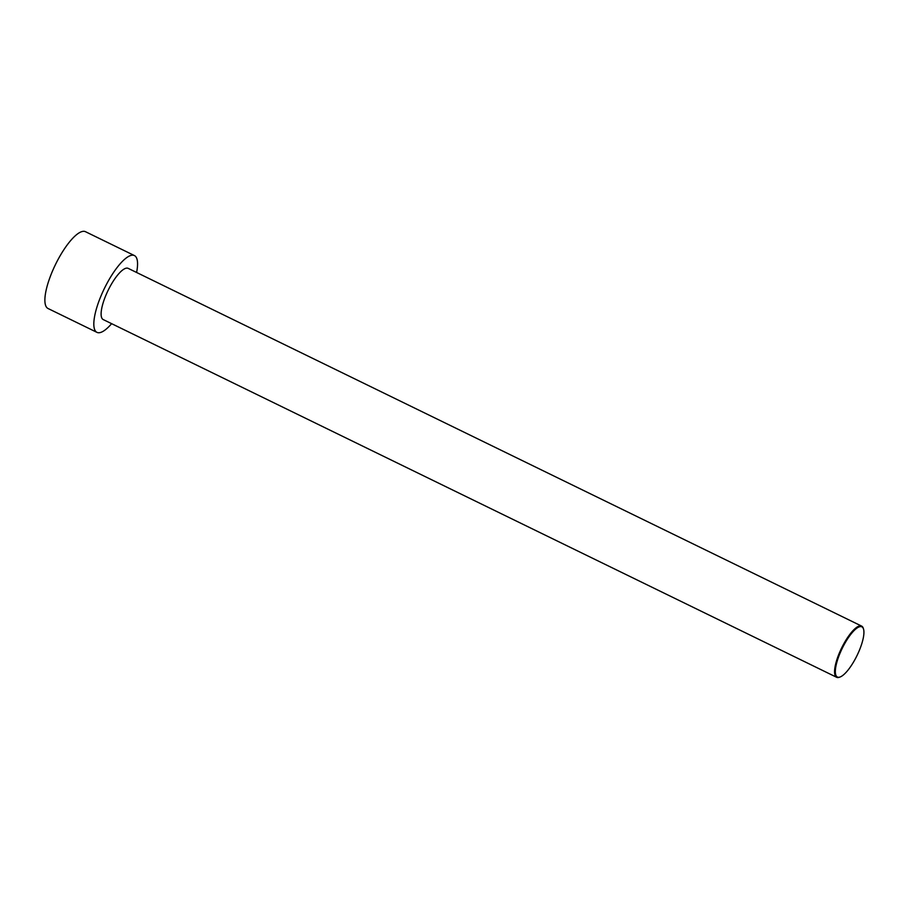 <?xml version="1.0" encoding="UTF-8"?>
<svg xmlns="http://www.w3.org/2000/svg" width="909" height="909" viewBox="0 0 909 909"><rect width="100%" height="100%" fill="white"/><g stroke="black" fill="none" stroke-linecap="round" stroke-linejoin="round"><path stroke-width="1.36" d="M111.625 323.672A42.723 12.578 -64 0 1 96.956 332.364L48.029 308.503A42.723 12.578 -64 0 1 54.904 265.723A42.723 12.578 -64 0 1 85.491 231.704L134.418 255.565A42.723 12.578 -64 0 1 136.6 272.473M96.956 332.364A42.723 12.578 -64 0 1 103.842 289.596A42.723 12.578 -64 0 1 134.418 255.565M863.55 629.176L863.345 628.483A28.486 8.386 116 0 0 861.63 626.096A28.486 8.386 116 0 0 841.245 648.787A28.486 8.386 116 0 0 836.655 677.296A28.486 8.386 116 0 0 839.586 677.182L840.268 676.921A27.906 8.215 116 0 0 857.38 654.798A27.906 8.215 116 0 0 863.55 629.176A27.906 8.215 116 0 0 842.245 648.333A27.906 8.215 116 0 0 840.268 676.921M836.655 677.296L103.206 319.559A28.486 8.386 -64 0 1 107.785 291.05A28.486 8.386 -64 0 1 128.18 268.371L861.63 626.096"/></g></svg>
